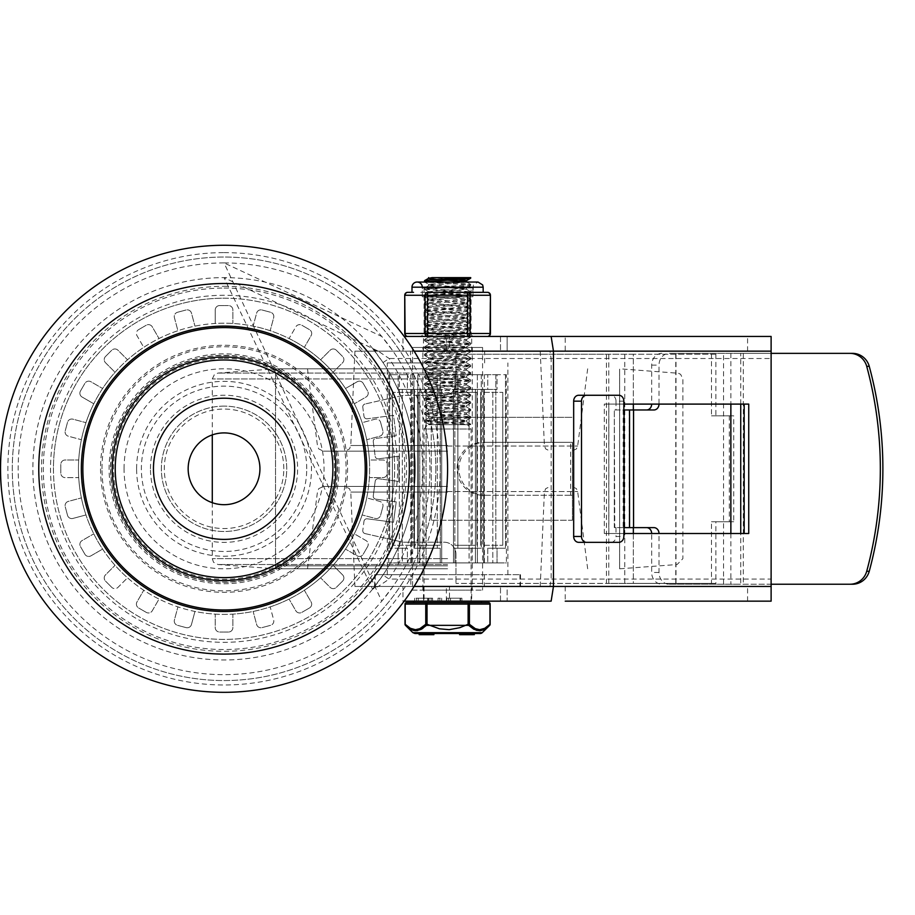 <?xml version="1.0" encoding="UTF-8"?>
<svg xmlns="http://www.w3.org/2000/svg" width="915" height="915" viewBox="0 0 915 915"><rect width="100%" height="100%" fill="white"/><g stroke="black" fill="none" stroke-linecap="round" stroke-linejoin="round"><path stroke-width="0.69" stroke-dasharray="4.58 3.43" d="M435.815 468.8A211.765 211.765 0 0 1 118.172 652.201A211.765 211.765 0 0 1 118.172 285.411A211.765 211.765 0 0 1 435.815 468.8A211.765 211.765 0 0 1 224.049 680.566A211.765 211.765 0 0 1 12.284 468.8A211.765 211.765 0 0 1 224.049 257.035A211.765 211.765 0 0 1 435.815 468.8M294.641 468.8A70.592 70.592 0 0 1 188.753 529.934A70.592 70.592 0 0 1 188.753 407.667A70.592 70.592 0 0 1 294.641 468.8M259.929 468.8A35.879 35.879 0 0 1 206.104 499.876A35.879 35.879 0 0 1 206.104 437.725A35.879 35.879 0 0 1 259.929 468.8M224.049 358.314A110.486 110.486 0 0 1 319.735 524.043A110.486 110.486 0 0 1 128.363 524.043A110.486 110.486 0 0 1 224.049 358.314M224.049 398.208A70.592 70.592 0 0 1 285.183 504.096A70.592 70.592 0 0 1 162.916 504.096A70.592 70.592 0 0 1 224.049 398.208A70.592 70.592 0 0 1 285.183 504.096A70.592 70.592 0 0 1 162.916 504.096A70.592 70.592 0 0 1 224.049 398.208A70.592 70.592 0 0 0 162.916 504.096A70.592 70.592 0 0 0 285.183 504.096A70.592 70.592 0 0 0 224.049 398.208A70.592 70.592 0 0 1 285.183 504.096A70.592 70.592 0 0 1 162.916 504.096A70.592 70.592 0 0 1 224.049 398.208M224.049 252.62A216.18 216.18 0 0 1 440.229 468.8A216.18 216.18 0 0 1 224.049 684.98A216.18 216.18 0 0 1 7.869 468.8A216.18 216.18 0 0 1 224.049 252.62M224.049 286.303A182.497 182.497 0 0 1 382.104 560.049A182.497 182.497 0 0 1 65.994 560.049A182.497 182.497 0 0 1 224.049 286.303M366.698 468.8A142.649 142.649 0 0 1 152.725 592.337A142.649 142.649 0 0 1 152.725 345.264A142.649 142.649 0 0 1 366.698 468.8M365.268 468.8A141.219 141.219 0 0 1 153.446 591.101A141.219 141.219 0 0 1 153.446 346.499A141.219 141.219 0 0 1 365.268 468.8M224.049 355.317A113.483 113.483 0 0 1 322.332 525.542A113.483 113.483 0 0 1 125.767 525.542A113.483 113.483 0 0 1 224.049 355.317M110.818 468.8A113.231 113.231 0 0 0 280.665 566.865A113.231 113.231 0 0 0 280.665 370.735A113.231 113.231 0 0 0 110.818 468.8M224.049 406.111A62.689 62.689 0 0 0 161.36 468.8A62.689 62.689 0 0 0 224.049 531.489A62.689 62.689 0 0 0 286.738 468.8A62.689 62.689 0 0 0 224.049 406.111A62.689 62.689 0 0 1 286.738 468.8A62.689 62.689 0 0 1 224.049 531.489A62.689 62.689 0 0 1 161.36 468.8A62.689 62.689 0 0 1 224.049 406.111A62.689 62.689 0 0 1 286.738 468.8A62.689 62.689 0 0 1 224.049 531.489A62.689 62.689 0 0 1 161.36 468.8A62.689 62.689 0 0 1 224.049 406.111M112.282 468.8A111.767 111.767 0 0 0 224.049 580.567A111.767 111.767 0 0 0 335.816 468.8A111.767 111.767 0 0 0 224.049 357.033A111.767 111.767 0 0 0 112.282 468.8A111.767 111.767 0 0 1 224.049 357.033A111.767 111.767 0 0 1 335.816 468.8A111.767 111.767 0 0 1 224.049 580.567A111.767 111.767 0 0 1 112.282 468.8A111.767 111.767 0 0 1 224.049 357.033A111.767 111.767 0 0 1 335.816 468.8A111.767 111.767 0 0 1 224.049 580.567A111.767 111.767 0 0 1 112.282 468.8M215.231 627.621A4.415 4.415 0 0 0 219.634 632.036A4.415 4.415 0 0 1 215.231 627.621L215.231 614.125A145.588 145.588 0 0 1 194.964 611.449L191.464 624.499A4.415 4.415 0 0 1 186.065 627.621A4.415 4.415 0 0 0 191.464 624.499L194.964 611.449A145.588 145.588 0 0 1 159.027 599.062L152.279 610.763A4.415 4.415 0 0 1 146.251 612.375A4.415 4.415 0 0 0 152.279 610.763L159.027 599.062A145.588 145.588 0 0 1 127.528 577.8L117.989 587.35A4.415 4.415 0 0 1 111.744 587.35A4.415 4.415 0 0 0 117.989 587.35L127.528 577.8A145.588 145.588 0 0 1 102.606 549.103L90.917 555.851A4.415 4.415 0 0 1 84.889 554.238A4.415 4.415 0 0 0 90.917 555.851L102.606 549.103A145.588 145.588 0 0 1 85.964 514.939L72.925 518.428A4.415 4.415 0 0 1 67.516 515.305A4.415 4.415 0 0 0 72.925 518.428L85.964 514.939A145.588 145.588 0 0 1 78.724 477.619L65.228 477.619A4.415 4.415 0 0 1 60.813 473.215A4.415 4.415 0 0 0 65.228 477.619L78.724 477.619A145.588 145.588 0 0 1 81.401 439.715L68.35 436.215A4.415 4.415 0 0 1 65.24 430.816A4.415 4.415 0 0 0 68.35 436.215L81.401 439.715A145.588 145.588 0 0 1 93.788 403.778L82.087 397.03A4.415 4.415 0 0 1 80.474 391.002A4.415 4.415 0 0 0 82.087 397.03L93.788 403.778A145.588 145.588 0 0 1 115.05 372.279L105.511 362.729A4.415 4.415 0 0 1 105.511 356.495A4.415 4.415 0 0 0 105.511 362.729L115.05 372.279A145.588 145.588 0 0 1 143.747 347.357L136.998 335.668A4.415 4.415 0 0 1 138.611 329.64A4.415 4.415 0 0 0 136.998 335.668L143.747 347.357A145.588 145.588 0 0 1 177.91 330.715L174.422 317.677A4.415 4.415 0 0 1 177.544 312.267A4.415 4.415 0 0 0 174.422 317.677L177.91 330.715A145.588 145.588 0 0 1 215.231 323.475L215.231 309.979A4.415 4.415 0 0 1 219.634 305.564A4.415 4.415 0 0 0 215.231 309.979L215.231 323.475A145.588 145.588 0 0 1 253.135 326.152L256.635 313.102A4.415 4.415 0 0 1 262.033 309.991A4.415 4.415 0 0 0 256.635 313.102L253.135 326.152A145.588 145.588 0 0 1 289.071 338.539L295.82 326.838A4.415 4.415 0 0 1 301.847 325.225A4.415 4.415 0 0 0 295.82 326.838L289.071 338.539A145.588 145.588 0 0 1 320.57 359.801L330.121 350.251A4.415 4.415 0 0 1 336.354 350.251A4.415 4.415 0 0 0 330.121 350.251L320.57 359.801A145.588 145.588 0 0 1 345.493 388.498L357.182 381.749A4.415 4.415 0 0 1 363.209 383.362A4.415 4.415 0 0 0 357.182 381.749L345.493 388.498A145.588 145.588 0 0 1 362.134 422.661L375.184 419.173A4.415 4.415 0 0 1 380.583 422.295A4.415 4.415 0 0 0 375.184 419.173L362.134 422.661A145.588 145.588 0 0 1 369.374 459.982L382.87 459.982A4.415 4.415 0 0 1 387.285 464.385A4.415 4.415 0 0 0 382.87 459.982L369.374 459.982A145.588 145.588 0 0 1 151.261 594.887A145.588 145.588 0 0 1 151.261 342.713A145.588 145.588 0 0 1 366.709 497.886L379.748 501.386A4.415 4.415 0 0 1 382.87 506.784A4.415 4.415 0 0 0 379.748 501.386L366.709 497.886A145.588 145.588 0 0 1 354.311 533.822L366.011 540.571A4.415 4.415 0 0 1 367.624 546.598A4.415 4.415 0 0 0 366.011 540.571L354.311 533.822A145.588 145.588 0 0 1 333.049 565.321L342.599 574.872A4.415 4.415 0 0 1 342.599 581.105A4.415 4.415 0 0 0 342.599 574.872L333.049 565.321A145.588 145.588 0 0 1 304.352 590.244L311.1 601.933A4.415 4.415 0 0 1 309.487 607.96A4.415 4.415 0 0 0 311.1 601.933L304.352 590.244A145.588 145.588 0 0 1 270.188 606.885L273.677 619.924A4.415 4.415 0 0 1 270.565 625.334A4.415 4.415 0 0 0 273.677 619.924L270.188 606.885A145.588 145.588 0 0 1 232.879 614.125L232.879 627.621A4.415 4.415 0 0 1 228.464 632.036A4.415 4.415 0 0 0 232.879 627.621L232.879 614.125A145.588 145.588 0 0 1 215.231 614.125L215.231 627.621M174.422 619.924A4.415 4.415 0 0 0 177.544 625.334A4.415 4.415 0 0 1 174.422 619.924L177.91 606.885L174.422 619.924M136.998 601.933A4.415 4.415 0 0 0 138.611 607.96A4.415 4.415 0 0 1 136.998 601.933L143.747 590.244L136.998 601.933M105.511 574.872A4.415 4.415 0 0 0 105.511 581.105A4.415 4.415 0 0 1 105.511 574.872L115.05 565.321L105.511 574.872M82.087 540.571A4.415 4.415 0 0 0 80.474 546.598A4.415 4.415 0 0 1 82.087 540.571L93.788 533.822L82.087 540.571M68.35 501.386A4.415 4.415 0 0 0 65.24 506.784A4.415 4.415 0 0 1 68.35 501.386L81.401 497.886L68.35 501.386M65.228 459.982A4.415 4.415 0 0 0 60.813 464.385A4.415 4.415 0 0 1 65.228 459.982L78.724 459.982L65.228 459.982M72.925 419.173A4.415 4.415 0 0 0 67.516 422.295A4.415 4.415 0 0 1 72.925 419.173L85.964 422.661L72.925 419.173M90.917 381.749A4.415 4.415 0 0 0 84.889 383.362A4.415 4.415 0 0 1 90.917 381.749L102.606 388.498L90.917 381.749M117.989 350.251A4.415 4.415 0 0 0 111.744 350.251A4.415 4.415 0 0 1 117.989 350.251L127.528 359.801L117.989 350.251M152.279 326.838A4.415 4.415 0 0 0 146.251 325.225A4.415 4.415 0 0 1 152.279 326.838L159.027 338.539L152.279 326.838M191.464 313.102A4.415 4.415 0 0 0 186.065 309.991A4.415 4.415 0 0 1 191.464 313.102L194.964 326.152L191.464 313.102M232.879 309.979A4.415 4.415 0 0 0 228.464 305.564A4.415 4.415 0 0 1 232.879 309.979L232.879 323.475L232.879 309.979M273.677 317.677A4.415 4.415 0 0 0 270.565 312.267A4.415 4.415 0 0 1 273.677 317.677L270.188 330.715L273.677 317.677M311.1 335.668A4.415 4.415 0 0 0 309.487 329.64A4.415 4.415 0 0 1 311.1 335.668L304.352 347.357L311.1 335.668M342.599 362.729A4.415 4.415 0 0 0 342.599 356.495A4.415 4.415 0 0 1 342.599 362.729L333.049 372.279L342.599 362.729M366.011 397.03A4.415 4.415 0 0 0 367.624 391.002A4.415 4.415 0 0 1 366.011 397.03L354.311 403.778L366.011 397.03M379.748 436.215A4.415 4.415 0 0 0 382.87 430.816A4.415 4.415 0 0 1 379.748 436.215L366.709 439.715L379.748 436.215M382.87 477.619A4.415 4.415 0 0 0 387.285 473.215A4.415 4.415 0 0 1 382.87 477.619L369.374 477.619L382.87 477.619M375.184 518.428A4.415 4.415 0 0 0 380.583 515.305A4.415 4.415 0 0 1 375.184 518.428L362.134 514.939L375.184 518.428M357.182 555.851A4.415 4.415 0 0 0 363.209 554.238A4.415 4.415 0 0 1 357.182 555.851L345.493 549.103L357.182 555.851M330.121 587.35A4.415 4.415 0 0 0 336.354 587.35A4.415 4.415 0 0 1 330.121 587.35L320.57 577.8L330.121 587.35M295.82 610.763A4.415 4.415 0 0 0 301.847 612.375A4.415 4.415 0 0 1 295.82 610.763L289.071 599.062L295.82 610.763M256.635 624.499A4.415 4.415 0 0 0 262.033 627.621A4.415 4.415 0 0 1 256.635 624.499L253.135 611.449L256.635 624.499M270.565 625.334L262.033 627.621L270.565 625.334M309.487 607.96L301.847 612.375L309.487 607.96M342.599 581.105L336.354 587.35L342.599 581.105M367.624 546.598L363.209 554.238L367.624 546.598M382.87 506.784L380.583 515.305L382.87 506.784M387.285 464.385L387.285 473.215L387.285 464.385M380.583 422.295L382.87 430.816L380.583 422.295M363.209 383.362L367.624 391.002L363.209 383.362M336.354 350.251L342.599 356.495L336.354 350.251M301.847 325.225L309.487 329.64L301.847 325.225M262.033 309.991L270.565 312.267L262.033 309.991M219.634 305.564L228.464 305.564L219.634 305.564M177.544 312.267L186.065 309.991L177.544 312.267M138.611 329.64L146.251 325.225L138.611 329.64M105.511 356.495L111.744 350.251L105.511 356.495M80.474 391.002L84.889 383.362L80.474 391.002M65.24 430.816L67.516 422.295L65.24 430.816M60.813 473.215L60.813 464.385L60.813 473.215M67.516 515.305L65.24 506.784L67.516 515.305M84.889 554.238L80.474 546.598L84.889 554.238M111.744 587.35L105.511 581.105L111.744 587.35M146.251 612.375L138.611 607.96L146.251 612.375M186.065 627.621L177.544 625.334L186.065 627.621M228.464 632.036L219.634 632.036L228.464 632.036M471.694 586.446L423.462 586.446L471.694 586.446L471.694 601.155L423.462 601.155L471.694 601.155M471.694 351.154L423.462 351.154L471.694 351.154L471.694 336.446L423.462 336.446L474.05 336.446L449.494 336.446L449.494 351.154L507.139 351.154L507.139 336.446L500.494 336.446L507.139 336.446L507.139 351.154L565.23 351.154L565.23 336.446L771.116 336.446L771.116 353.384L770.499 351.154L565.23 351.154M490.429 333.506L490.028 333.506A2.939 2.551 90 0 1 487.489 336.446L427.625 336.446A2.939 2.551 90 0 1 425.086 333.506L425.086 295.271A2.939 2.551 90 0 1 427.625 292.331L439.086 292.331L421.895 292.331L427.625 292.331L427.625 336.446L407.678 336.446A2.939 2.551 -90 0 1 405.128 333.506L467.531 333.506L467.531 292.331A2.939 2.551 -90 0 1 470.081 295.271L470.081 333.506A2.939 2.551 -90 0 1 467.531 336.446L427.625 336.446L467.531 336.446L467.531 333.506L490.028 333.506L490.028 295.271A2.939 2.551 90 0 0 487.489 292.331M551.139 601.155L500.494 601.155L507.139 601.155L507.139 586.446L449.494 586.446L449.494 601.155L507.139 601.155L507.139 586.446L500.494 586.446L770.499 586.446L771.116 584.216L771.116 601.155L565.23 601.155L565.23 586.446M224.049 262.914A205.886 205.886 0 0 0 45.75 571.738A205.886 205.886 0 0 0 402.348 571.738A205.886 205.886 0 0 0 224.049 262.914L381.749 601.155L393.004 586.446A205.886 205.886 0 0 0 393.004 351.154L381.749 336.446L224.049 262.914M449.494 351.154L378.284 351.154L224.049 277.622A191.178 191.178 0 0 1 415.227 468.8A191.178 191.178 0 0 1 224.049 659.978A191.178 191.178 0 0 1 32.871 468.8A191.178 191.178 0 0 1 224.049 277.622L372.577 589.168L378.284 586.446L402.977 586.446L402.977 601.155L449.494 601.155M53.459 468.8A170.59 170.59 0 0 0 309.35 616.538A170.59 170.59 0 0 0 309.35 321.062A170.59 170.59 0 0 0 53.459 468.8M101.988 468.8A122.061 122.061 0 0 1 285.08 363.095A122.061 122.061 0 0 1 285.08 574.506A122.061 122.061 0 0 1 101.988 468.8M404.19 336.446L449.494 336.446M402.977 601.155L404.19 601.155M372.577 348.432A7.354 7.354 0 0 0 378.284 351.154L389.127 358.508A198.532 198.532 0 0 1 389.127 579.092L378.284 586.446A7.354 7.354 0 0 0 372.577 589.168L383.008 575.009A191.178 191.178 0 0 0 383.008 362.592L372.577 348.432A7.354 7.354 0 0 0 378.284 351.154L770.499 351.154M740.738 404.098L740.738 353.362L771.116 353.362L771.116 358.508L551.139 358.508L549.972 351.154M770.499 586.446L378.284 586.446A7.354 7.354 0 0 0 372.577 589.168M549.972 586.446L551.139 579.092L771.116 579.092L771.116 584.216L740.738 584.239L740.738 533.502M383.008 362.592L389.127 358.508L551.139 358.508L551.139 579.092L389.127 579.092L383.008 575.009A191.178 191.178 0 0 0 383.008 362.592M748.733 533.502L604.312 533.502L604.312 404.098L748.733 404.098M623.836 533.502L608.841 533.502L608.841 404.098L623.836 404.098M608.841 404.098L604.312 404.098M608.841 533.502L604.312 533.502M446.371 601.155L446.371 586.446L449.494 586.446M446.371 586.446L402.977 586.446M771.116 579.092L771.116 358.508M500.494 601.155L500.505 586.446L500.494 601.155M423.599 601.155L414.598 601.155L423.599 601.155L418.258 601.155L418.258 598.216L428.929 598.216L418.258 598.216L418.258 601.155L428.929 601.155L418.258 601.155L418.258 598.216L418.258 601.155L427.499 601.155L423.599 601.155L423.599 598.216L427.499 598.216L414.598 598.216L432.589 598.216L423.599 598.216L423.599 601.155M438.01 601.155L441.659 601.155L438.01 601.155L438.01 598.216L441.659 598.216L438.01 598.216L438.01 601.155M446.806 601.155L461.926 601.155L446.806 601.155L446.806 598.216L461.926 598.216L446.806 598.216L446.806 601.155M500.505 336.446L500.505 351.154L500.494 336.446M450.466 601.155L450.466 598.216L450.466 601.155M460.485 601.155L460.485 598.216M460.291 601.155L460.291 598.216M441.659 601.155L441.659 598.216L441.659 601.155M428.483 601.155L428.483 598.216M414.598 601.155L414.598 598.216L414.598 601.155M446.371 351.154L446.371 336.446M852.494 584.239L669.197 584.239A11.769 10.202 -90 0 1 659.006 572.481L659.006 533.502L651.674 533.502L651.674 572.481A11.769 10.202 90 0 0 661.865 584.239M661.865 353.362A11.769 10.202 90 0 0 651.674 365.119L651.674 404.098L659.006 404.098L659.006 365.119A11.769 10.202 -90 0 1 669.197 353.362L852.494 353.362M740.738 353.362L669.197 353.362M669.197 584.239L740.738 584.239M623.836 401.159L616.012 401.159A5.879 4.987 90 0 0 611.037 395.269L618.86 395.269M618.86 542.332L611.037 542.332A5.879 4.987 90 0 0 616.012 536.453L623.836 536.453M623.836 527.623L614.788 527.623L614.32 409.977L653.905 409.977M653.905 527.623L614.788 527.623M614.788 409.977L623.836 409.977M616.012 527.623L616.012 536.453M611.037 542.332L578.657 542.332M578.657 395.269L611.037 395.269M616.012 401.159L616.012 409.977M729.324 415.856L733.716 415.856L733.716 521.744L729.324 521.744L729.324 415.856L711.47 415.856L711.47 354.208L715.873 354.208L676.013 354.208L676.013 583.393L715.873 583.393L711.47 583.393L711.47 521.744L715.873 521.744L715.873 583.393M633.352 533.502L633.34 583.393L676.013 583.393M676.013 354.208L633.34 354.208L633.352 404.098M633.352 409.977L633.352 527.623M633.34 354.208L455.956 354.208L455.956 383.625A11.769 11.769 0 0 1 444.198 395.383A11.769 11.769 0 0 0 455.956 383.625L455.956 354.208L606.428 354.208L606.428 583.393L455.956 583.393L633.352 583.393L633.34 354.208M367.281 418.796A2.939 2.939 0 0 1 363.976 416.268A2.939 2.939 0 0 0 367.281 418.796L393.519 415.341L396.206 435.757L375.802 438.445A2.939 2.939 0 0 0 373.263 441.739A2.939 2.939 0 0 1 375.802 438.445L396.206 435.757L393.519 415.341L367.281 418.796M362.798 407.255A2.939 2.939 0 0 1 365.062 404.007A2.939 2.939 0 0 0 362.798 407.255L363.976 416.268L362.798 407.255M365.062 533.594A2.939 2.939 0 0 1 362.798 530.345A2.939 2.939 0 0 0 365.062 533.594L403.012 542.218L444.198 542.218A11.769 11.769 0 0 1 455.956 553.975A11.769 11.769 0 0 0 444.198 542.218L403.012 542.218L365.062 533.594M363.976 521.333A2.939 2.939 0 0 1 367.281 518.805A2.939 2.939 0 0 0 363.976 521.333L362.798 530.345L363.976 521.333M375.802 499.167A2.939 2.939 0 0 1 373.263 495.861A2.939 2.939 0 0 0 375.802 499.167L396.206 501.855L393.519 522.259L367.281 518.805L393.519 522.259L396.206 501.855L375.802 499.167M375.184 481.279A2.939 2.939 0 0 1 378.49 478.751A2.939 2.939 0 0 0 375.184 481.279L373.263 495.861L375.184 481.279M378.49 458.85A2.939 2.939 0 0 1 375.184 456.322A2.939 2.939 0 0 0 378.49 458.85L398.894 456.162L398.894 481.439L378.49 478.751L398.894 481.439L398.894 456.162L378.49 458.85M484.813 495.267A26.466 25.917 -90 0 1 458.895 468.8A26.466 25.917 -90 0 1 484.813 442.334L483.029 442.334A26.466 25.917 90 0 0 457.111 468.8A26.466 25.917 90 0 0 483.029 495.267L572.424 495.267L570.64 495.267L570.64 442.334L572.424 442.334L484.813 442.334M483.029 442.334L570.64 442.334M572.424 442.334L572.424 495.267L572.424 442.334M570.64 495.267L483.029 495.267M572.424 520.269L572.424 495.267L572.424 520.269L431.251 520.269L572.424 520.269M431.251 520.269L431.251 417.332L431.251 520.269M431.251 417.332L572.424 417.332L431.251 417.332M373.263 441.739L375.184 456.322L373.263 441.739M403.012 395.383L365.062 404.007L403.012 395.383L444.198 395.383L403.012 395.383M455.956 553.975L455.956 583.393L455.956 553.975M733.716 521.744L715.873 521.744M729.324 521.744L711.47 521.744M715.873 354.208L715.873 415.856L733.716 415.856M715.873 415.856L711.47 415.856M606.428 354.208L711.47 354.208M711.47 583.393L606.428 583.393M675.773 354.208L675.773 583.393M608.784 583.393L608.784 354.208M624.785 354.208L624.785 583.393M447.584 368.802L275.518 368.802L447.584 368.802M447.584 565.859L275.518 565.859L447.584 565.859M447.584 373.08L218.033 373.08L447.584 373.08M447.584 564.521L218.033 564.521L447.584 564.521M447.584 568.798L275.449 568.798L447.584 568.798M447.584 486.448L323.338 486.448L447.584 486.448M447.584 586.446L354.928 586.446L447.584 586.446M447.584 574.689L374.635 574.689L447.584 574.689M447.584 362.923L387.285 362.923L447.584 362.923M447.584 351.154L354.928 351.154L447.584 351.154M447.584 451.152L323.338 451.152L447.584 451.152M410.812 574.689L484.344 574.689L410.812 574.689L410.812 586.446L484.344 586.446L410.812 586.446M375.23 586.446L519.937 586.446L375.23 586.446L375.23 574.689L519.937 574.689L375.23 574.689M426.081 562.919L426.081 389.39L441.693 389.39L419.756 389.39L426.081 389.39L426.081 562.919L417.755 562.919L426.081 562.919L419.756 562.919L419.756 389.39L417.812 389.39L417.812 374.681L417.812 389.39L419.756 389.39L419.756 562.919L417.812 562.919L440.229 562.919L440.229 548.211L417.812 548.211L417.812 562.919L417.812 548.211L440.229 548.211L413.912 548.211L440.229 548.211L440.229 562.919L441.693 562.919L441.693 389.39L441.693 562.919L453.463 562.919L441.693 562.919L441.693 389.39L440.229 389.39L441.693 389.39L441.693 562.919L426.081 562.919M453.463 562.919L453.463 389.39L469.086 389.39L453.463 389.39L454.938 389.39L454.938 374.681L454.938 389.39L453.463 389.39L453.463 562.919L453.463 389.39L453.463 562.919L477.356 562.919L477.356 548.211L454.938 548.211L454.938 562.919L454.938 548.211L481.256 548.211L457.877 548.211L481.256 548.211L477.356 548.211L477.356 562.919L469.086 562.919L469.086 389.39L475.4 389.39L475.4 562.919L475.4 389.39L477.356 389.39L469.086 389.39L469.086 562.919L477.401 562.919L453.463 562.919M477.401 562.919L477.401 389.39L483.875 389.39L477.401 389.39L483.715 389.39L477.401 389.39L477.401 562.919L483.715 562.919L483.715 389.39L487.752 389.39L487.752 374.681L487.752 389.39L483.715 389.39L483.715 562.919L497.039 562.919L497.039 548.211L487.752 548.211L487.752 562.919L487.752 548.211L505.492 548.211L495.816 548.211L505.492 548.211L497.039 548.211L497.039 562.919L483.875 562.919L483.875 389.39L492.808 389.39L492.808 562.919L492.808 389.39L483.875 389.39L483.875 562.919L497.039 562.919L477.401 562.919M417.755 562.919L417.755 389.39L411.293 389.39L417.755 389.39L411.441 389.39L411.441 562.919L417.755 562.919L417.755 389.39L407.415 389.39L411.441 389.39L411.441 562.919L407.415 562.919L407.415 548.211L398.128 548.211L398.128 562.919L407.415 562.919L398.128 562.919L398.128 548.211L389.664 548.211L407.415 548.211L407.415 562.919L417.755 562.919M411.293 562.919L411.293 389.39L402.348 389.39L411.293 389.39L411.293 562.919L402.348 562.919L402.348 389.39L398.128 389.39L398.128 374.681L398.128 389.39L402.348 389.39L402.348 562.919L398.128 562.919L411.293 562.919M421.586 374.681L484.344 374.681L421.586 374.681M506.407 374.681L505.492 374.681L506.407 374.681L506.407 562.919L388.761 562.919L506.407 562.919M505.492 374.681L505.492 548.211L505.492 374.681L497.039 374.681L497.039 389.39L492.808 389.39L497.039 389.39L497.039 374.681L505.492 374.681M495.816 374.681L495.816 548.211L487.752 548.211L495.816 548.211L495.816 374.681L481.256 374.681L481.256 548.211L481.256 374.681L495.816 374.681M457.877 374.681L457.877 548.211L454.938 548.211L457.877 548.211L457.877 374.681L437.29 374.681L437.29 548.211L437.29 374.681L457.877 374.681M413.912 374.681L413.912 548.211L417.812 548.211L413.912 548.211L413.912 374.681L399.352 374.681L399.352 548.211L407.415 548.211L399.352 548.211L399.352 374.681L413.912 374.681M389.664 374.681L389.664 548.211L389.664 374.681L388.761 374.681L398.128 374.681L389.664 374.681M407.415 374.681L407.415 389.39L407.415 374.681L398.128 374.681L407.415 374.681M440.229 374.681L440.229 389.39L440.229 374.681L417.812 374.681L440.229 374.681M477.356 374.681L477.356 389.39L477.356 374.681L481.256 374.681L454.938 374.681L477.356 374.681M487.752 389.39L497.039 389.39L487.752 389.39M497.039 374.681L487.752 374.681L497.039 374.681M477.356 389.39L454.938 389.39L477.356 389.39M440.229 389.39L417.812 389.39L440.229 389.39M407.415 389.39L398.128 389.39L407.415 389.39M440.321 545.271L418.258 545.271L440.321 545.271L440.321 392.329L418.258 392.329L440.321 392.329L418.258 392.329L440.321 392.329L440.321 545.271L418.258 545.271L440.321 545.271M473.673 545.271L454.847 545.271L473.673 545.271M473.673 392.329L454.847 392.329L473.673 392.329M491.732 545.271L502.77 545.271L491.732 545.271M491.732 392.329L502.77 392.329L491.732 392.329M483.944 545.271L502.77 545.271L483.944 545.271M483.944 392.329L502.77 392.329L483.944 392.329M454.847 545.271L476.898 545.271L454.847 545.271L454.847 392.329L476.898 392.329L454.847 392.329L454.847 545.271M403.424 545.271L392.398 545.271L403.424 545.271M403.424 392.329L392.398 392.329L403.424 392.329M411.224 545.271L392.398 545.271L411.224 545.271M411.224 392.329L392.398 392.329L411.224 392.329M422.879 347.471L472.289 347.471L422.879 347.471L422.879 590.129L472.289 590.129L422.879 590.129M412.585 590.129L482.582 590.129L412.585 590.129L412.585 347.471L482.582 347.471L412.585 347.471M436.878 282.037L463.162 283.467L470.436 284.634L424.411 288.133L470.745 291.793L424.457 295.465L470.676 299.148L424.48 302.819L470.71 306.502L424.423 310.174L470.756 313.845L424.434 317.528L470.699 321.199L424.48 324.882L470.687 328.554L424.446 332.237L470.745 335.908L424.411 339.579L470.722 343.262L424.469 346.934L470.676 350.617L424.469 354.288L470.722 357.971L424.434 361.7L470.745 365.314L424.446 368.997L470.687 372.668L424.48 376.351L470.699 380.022L424.423 383.705L470.756 387.388L424.423 391.06L470.699 394.731L424.48 398.402L470.687 402.085L424.457 405.757L470.745 409.44L424.411 413.111L470.733 416.794L424.469 420.465L468.217 423.588L470.687 424.148L468.343 424.686M428.62 424.686L432.143 424.686L428.62 424.686L428.62 423.954L432.12 424.686L470.722 424.686L424.457 421.541L470.733 417.869L424.411 414.198L470.745 410.515L424.457 406.843L470.676 403.16L424.48 399.489L470.71 395.806L424.423 392.135L470.756 388.452L424.434 384.78L470.699 381.109L424.48 377.426L470.687 373.755L424.446 370.072L470.745 366.4L424.411 362.717L470.722 359.046L424.469 355.375L470.676 351.692L424.469 348.02L470.722 344.337L424.411 340.666L470.745 336.983L424.446 333.312L470.687 329.629L424.48 325.957L470.699 322.274L424.423 318.603L470.756 314.932L424.423 311.249L470.619 307.692L424.48 303.894L470.596 300.326L424.549 296.643L470.653 292.96L424.491 289.289L470.401 285.72L463.356 284.554L424.549 281.957L428.746 284.382L453.577 282.037M445.925 280.082L436.901 279.487M458.255 279.441L432.143 277.622L468.331 277.622M468.331 424.686L432.143 424.686L466.513 421.735L428.643 418.052L466.547 414.381L428.597 410.698L466.559 407.026L428.632 403.355L466.513 399.672L428.655 396.001L466.421 392.18L428.609 388.646L466.57 384.963L428.609 381.292L466.524 377.609L428.655 373.938L466.398 370.129L428.62 366.583L466.467 362.786L428.597 359.229L466.547 355.558L428.643 351.875L466.513 348.203L428.758 344.395L466.547 340.849L428.597 337.178L466.559 333.495L428.62 329.823L466.513 326.14L428.655 322.469L466.41 318.649L428.609 315.115L466.57 311.432L428.609 307.76L466.536 304.089L428.655 300.406L466.513 296.735L428.632 293.052L466.456 289.254L428.597 285.697L466.547 282.037M470.642 284.348L466.444 281.911L463.024 281.305M428.632 423.954L466.444 420.397L428.597 416.6L466.559 412.928L428.632 409.257L466.398 405.711L428.655 401.902L466.536 398.219L428.609 394.548L466.57 390.865L428.609 387.194L466.41 383.648L428.655 379.839L466.513 376.168L428.62 372.485L466.559 368.814L428.597 365.131L466.547 361.459L428.643 357.776L466.398 354.231L428.643 350.422L466.547 346.751L428.597 343.079L466.559 339.396L428.62 335.725L466.398 332.179L428.655 328.371L466.524 324.688L428.609 321.016L466.57 317.345L428.712 313.788L466.524 309.991L428.655 306.308L466.513 302.636L428.632 298.953L466.559 295.282L428.689 291.725L466.547 287.928L428.746 284.382M470.687 278.16L468.343 277.622M424.457 280.756L426.848 281.305M413.752 601.155L481.404 601.155L413.752 601.155M424.057 601.155L471.111 601.155L424.057 601.155L424.057 429.032L471.111 429.032L424.057 429.032L427.728 424.686M476.12 630.241L468.64 625.345A1.475 1.144 -45.5 0 0 469.406 624.293L468.125 624.293L468.125 604.094L427.031 604.094L427.031 624.293L425.761 624.293L425.761 604.094L405.208 604.094A1.475 1.27 90 0 1 406.489 602.63L488.679 602.63A1.475 1.27 -90 0 1 489.948 604.094L469.406 604.094L469.406 624.293L475.32 628.674L479.735 629.703L484.778 628.296L489.948 624.293L489.948 604.094M427.031 602.63A1.475 1.27 -90 0 0 425.761 604.094L427.031 604.094L427.031 602.63L468.125 602.63L468.125 604.094L469.406 604.094A1.475 1.27 90 0 0 468.125 602.63M481.404 602.63L413.752 602.63M480.203 633.512L414.964 633.512M433.893 633.512L433.893 634.678L427.248 634.678L433.893 634.678L427.454 634.678L427.454 633.512L433.893 633.512L419.184 633.512L424.388 633.512L419.184 633.512L419.184 634.678L424.388 634.678L419.184 634.678L419.184 633.512M427.248 633.512L424.388 633.512L427.248 633.512L427.248 634.678L424.388 634.678L427.248 634.678L427.248 633.512L427.248 634.678L427.042 633.512L427.042 634.678L419.184 634.678M422.959 634.678L422.959 633.512L422.959 634.678L422.959 633.512L422.959 634.678L422.959 633.512L422.959 634.678L420.991 634.678L422.959 634.678L422.959 633.512L426.344 633.512L420.991 633.512L426.344 633.512L420.991 633.512L424.388 633.512L424.388 634.678L426.344 634.678L422.959 634.678L424.388 634.678L424.388 633.512L424.388 634.678M420.088 633.512L420.809 633.512L420.088 633.512L420.088 634.678L420.809 634.678L420.088 634.678L420.088 633.512M467.531 633.512L473.524 633.512L471.831 633.512L472.495 633.512L472.495 634.678L459.593 634.678L459.593 633.512L473.398 633.512L461.412 633.512L467.531 633.512L467.531 634.678L473.524 634.678L471.831 634.678L472.437 633.512L459.593 633.512L459.593 634.678M474.302 633.512L473.524 633.512L473.524 634.678L474.302 634.678L474.302 633.512M460.691 633.512L461.183 634.678L460.691 633.512M462.441 633.512L462.681 634.678L462.441 633.512M483.6 629.794L489.708 625.345A1.475 1.144 45.5 0 0 489.948 624.293M405.208 604.094L405.208 624.293A1.475 1.144 -45.5 0 0 405.459 625.345M422.982 628.239L426.516 625.345L468.64 625.345L468.125 624.293L456.082 628.719L447.584 629.703L439.086 628.719L427.031 624.293L426.516 625.345A1.475 1.144 45.5 0 1 425.761 624.293L419.848 628.674L415.433 629.703L410.378 628.296L405.208 624.293M421.621 629.085L417.617 630.595M410.652 629.348L409.428 628.616M473.398 633.512L473.398 634.678L461.412 634.678L467.531 634.678M461.309 633.512L461.309 634.678L461.343 633.512M461.412 633.512L461.412 634.678M468.434 633.512L468.434 634.678M465.094 633.512L465.094 634.678M465.46 633.512L465.46 634.678M466.753 633.512L466.753 634.678M471.831 633.512L471.831 634.678M420.809 634.678L420.809 633.512L420.809 634.678M430.13 633.512L428.174 633.512L430.13 633.512M430.13 634.678L428.174 634.678L430.13 634.678M427.454 634.678L427.454 633.512L427.248 634.678M427.042 634.678L427.042 633.512M411.99 292.331L413.923 292.354M467.531 292.331L427.625 292.331M483.166 292.331L481.244 292.354M474.405 292.354L473.307 292.331M421.815 292.331L420.751 292.354M422.284 287.916L472.872 287.916L422.284 287.916L422.284 296.746L472.872 296.746L422.284 296.746L472.872 296.746L422.284 296.746L422.284 287.184L472.872 287.184L422.284 287.184M407.678 292.331A2.939 2.551 -90 0 0 405.128 295.271L404.739 333.506M471.111 287.916L424.057 287.916L471.111 287.916L471.111 296.746L424.057 296.746L471.111 296.746L471.111 333.506L424.057 333.506L471.111 333.506A2.939 2.939 0 0 0 474.05 336.446M409.348 468.8A185.299 185.299 0 0 1 131.405 629.268A185.299 185.299 0 0 1 131.405 308.332A185.299 185.299 0 0 1 409.348 468.8M224.049 288.065A180.735 180.735 0 0 1 404.785 468.8A180.735 180.735 0 0 1 224.049 649.536A180.735 180.735 0 0 1 43.314 468.8A180.735 180.735 0 0 1 224.049 288.065M338.985 468.8A114.935 114.935 0 0 1 224.049 583.736A114.935 114.935 0 0 1 109.114 468.8A114.935 114.935 0 0 1 224.049 353.865A114.935 114.935 0 0 1 338.985 468.8M136.609 468.8A87.44 87.44 0 0 1 267.775 393.073A87.44 87.44 0 0 1 267.775 544.528A87.44 87.44 0 0 1 136.609 468.8M150.472 468.8A73.577 73.577 0 0 1 224.049 395.223A73.577 73.577 0 0 1 297.627 468.8A73.577 73.577 0 0 1 224.049 542.378A73.577 73.577 0 0 1 150.472 468.8M306.719 468.8A82.67 82.67 0 0 0 224.049 386.13A82.67 82.67 0 0 0 141.379 468.8A82.67 82.67 0 0 0 224.049 551.471A82.67 82.67 0 0 0 306.719 468.8M124.051 468.8A99.998 99.998 0 0 1 274.054 382.196A99.998 99.998 0 0 1 274.054 555.405A99.998 99.998 0 0 1 124.051 468.8M100.524 468.8A123.525 123.525 0 0 0 285.812 575.775A123.525 123.525 0 0 0 285.812 361.825A123.525 123.525 0 0 0 100.524 468.8M283.799 468.8A59.75 59.75 0 0 0 194.174 417.057A59.75 59.75 0 0 0 194.174 520.543A59.75 59.75 0 0 0 283.799 468.8M224.049 298.199A170.602 170.602 0 0 1 371.799 554.101A170.602 170.602 0 0 1 76.311 554.101A170.602 170.602 0 0 1 224.049 298.199M397.579 468.8A173.53 173.53 0 0 0 137.284 318.523A173.53 173.53 0 0 0 137.284 619.078A173.53 173.53 0 0 0 397.579 468.8M747.578 601.155L747.578 586.446M747.578 351.154L747.578 336.446M393.004 351.154L414.118 351.154M414.118 586.446L393.004 586.446M402.977 351.154L402.977 336.446M460.096 601.155L460.096 598.216M448.636 601.155L448.636 598.216M439.841 601.155L439.841 598.216M416.428 601.155L416.428 598.216L416.428 601.155M723.536 584.239L723.536 353.362M743.289 353.362L743.289 584.239M730.868 353.362L730.868 404.098M730.868 533.502L730.868 584.239M629.154 409.977L629.154 527.623M623.161 409.977L623.161 527.623M614.331 527.623L614.331 409.977L614.32 527.623M651.674 365.119L659.006 365.119M659.006 572.481L651.674 572.481M447.584 378.959L212.28 378.959L447.584 378.959M447.584 558.642L212.28 558.642L447.584 558.642M447.584 491.572L577.662 491.572L447.584 491.572M447.584 492.076L350.765 492.076L447.584 492.076M447.584 445.525L350.765 445.525L447.584 445.525M447.584 446.028L577.662 446.028L447.584 446.028M468.777 633.512L468.777 634.678M412.894 632.665L482.262 632.665M483.166 287.184L411.99 287.184M490.429 295.271L404.739 295.271M423.462 586.446L423.462 601.155M423.462 351.154L423.462 336.446M461.926 601.155L461.926 598.216M428.929 601.155L428.929 598.216M427.499 601.155L427.499 598.216M432.589 601.155L432.589 598.216M431.148 601.155L431.148 598.216M629.143 527.623L629.143 409.977M619.638 565.859L619.638 368.802L678.438 373.251L680.623 374.338L682.876 378.959L682.876 558.642L677.134 564.521L619.707 568.798L619.638 565.859M212.28 502.701L212.28 558.642L213.538 562.279L218.033 564.521L275.449 568.798L275.518 565.859L275.518 368.802L218.033 373.08L214.533 374.338L212.28 378.959L212.28 434.9M307.497 568.798L317.505 491.572L318.729 488.679L323.338 486.448M587.67 568.798L577.662 491.572L576.381 488.61L571.818 486.448M354.928 586.446L350.765 492.076L349.507 488.679L344.886 486.448M540.227 586.446L544.391 492.076L545.66 488.679L550.27 486.448M520.521 586.446L520.521 574.689M374.635 586.446L374.635 574.689M507.871 574.689L507.871 362.923M387.285 574.689L387.285 362.923M484.641 362.923L484.641 351.154M410.526 362.923L410.526 351.154M354.928 351.154L350.765 445.525L349.507 448.922L344.886 451.152M540.227 351.154L544.391 445.525L545.66 448.922L550.27 451.152M307.497 368.802L317.505 446.028L318.729 448.922L323.338 451.152M587.67 368.802L577.662 446.028L576.439 448.922L571.818 451.152M619.638 568.798L619.638 368.802M275.518 568.798L275.518 368.802M484.344 574.689L484.344 586.446M519.937 574.689L519.937 586.446M484.344 562.919L484.344 374.681M410.812 562.919L410.812 374.681M388.761 562.919L388.761 374.681M418.258 392.329L418.258 545.271L418.258 392.329M476.898 392.329L476.898 545.271L476.898 392.329M480.707 392.329L480.707 545.271L480.707 392.329M502.77 392.329L502.77 545.271L502.77 392.329M392.398 392.329L392.398 545.271L392.398 392.329M414.449 392.329L414.449 545.271L414.449 392.329M472.289 347.471L472.289 590.129M482.582 347.471L482.582 590.129M470.722 417.869L470.722 416.794M424.446 421.541L424.446 420.465M470.722 410.515L470.722 409.44M424.446 414.198L424.446 413.111M470.722 403.16L470.722 402.085M424.446 406.843L424.446 405.757M470.722 395.806L470.722 394.731M424.446 399.489L424.446 398.402M470.722 388.452L470.722 387.377M424.446 392.135L424.446 391.06M470.722 381.109L470.722 380.022M424.446 384.78L424.446 383.705M470.722 373.755L470.722 372.668M424.446 377.426L424.446 376.351M470.722 366.4L470.722 365.314M424.446 370.072L424.446 368.997M470.722 359.046L470.722 357.971M424.446 362.717L424.446 361.642M470.722 351.692L470.722 350.617M424.446 355.375L424.446 354.288M470.722 344.337L470.722 343.262M424.446 348.02L424.446 346.934M470.722 336.983L470.722 335.908M424.446 340.666L424.446 339.579M470.722 329.629L470.722 328.554M424.446 333.312L424.446 332.237M470.722 322.274L470.722 321.199M424.446 325.957L424.446 324.882M470.722 314.932L470.722 313.845M424.446 318.603L424.446 317.528M470.722 307.577L470.722 306.502M424.446 311.249L424.446 310.174M470.722 300.223L470.722 299.148M424.446 303.894L424.446 302.819M470.722 292.869L470.722 291.793M424.446 296.54L424.446 295.465M470.722 285.514L470.722 284.439M424.446 289.197L424.446 288.111M428.62 285.697L428.62 284.256M466.536 289.38L466.536 287.928M428.62 293.052L428.62 291.599M466.536 296.735L466.536 295.282M428.62 300.406L428.62 298.953M466.536 304.089L466.536 302.636M428.62 307.76L428.62 306.308M466.536 311.432L466.536 309.991M428.62 315.115L428.62 313.662M466.536 318.786L466.536 317.345M428.62 322.469L428.62 321.016M466.536 326.14L466.536 324.688M428.62 329.823L428.62 328.371M466.536 333.495L466.536 332.042M428.62 337.178L428.62 335.725M466.536 340.849L466.536 339.396M428.62 344.52L428.62 343.079M466.536 348.203L466.536 346.751M428.62 351.875L428.62 350.422M466.536 355.558L466.536 354.105M428.62 359.229L428.62 357.776M466.536 362.912L466.536 361.459M428.62 366.583L428.62 365.131M466.536 370.255L466.536 368.814M428.62 373.938L428.62 372.485M466.536 377.609L466.536 376.168M428.62 381.292L428.62 379.839M466.536 384.963L466.536 383.522M428.62 388.646L428.62 387.194M466.536 392.318L466.536 390.865M428.62 396.001L428.62 394.548M466.536 399.672L466.536 398.219M428.62 403.355L428.62 401.902M466.536 407.026L466.536 405.574M428.62 410.698L428.62 409.257M466.536 414.381L466.536 412.928M428.62 418.052L428.62 416.6M428.689 291.725L424.491 289.289M466.444 288.053L470.642 285.629M428.735 299.079L424.549 296.643M466.456 295.396L470.653 292.96M428.758 306.445L424.571 304.009M466.398 302.762L470.596 300.326M428.712 313.788L424.503 311.363M466.421 310.116L470.619 307.692M428.712 321.131L424.514 318.695M466.467 317.459L470.676 315.023M428.769 328.496L424.571 326.06M466.41 324.814L470.607 322.377M428.735 335.851L424.537 333.426M466.398 332.179L470.596 329.743M428.7 343.194L424.491 340.757M466.467 339.522L470.665 337.086M428.758 350.548L424.56 348.112M466.433 346.865L470.642 344.429M428.758 357.914L424.56 355.478M466.398 354.231L470.584 351.795M428.7 365.257L424.491 362.82M466.444 361.585L470.642 359.16M428.735 372.599L424.537 370.163M466.456 368.928L470.665 366.492M428.769 379.977L424.571 377.54M466.398 376.282L470.596 373.846M428.712 387.32L424.514 384.895M466.41 383.648L470.607 381.212M428.712 394.662L424.503 392.226M466.467 390.991L470.676 388.555M428.769 402.028L424.571 399.592M466.421 398.345L470.619 395.909M428.735 409.382L424.549 406.958M466.398 405.711L470.596 403.275M428.7 416.725L424.491 414.289M466.456 413.054L470.653 410.618M428.746 424.08L424.549 421.643M466.444 420.397L470.642 417.961M466.536 421.735L466.536 420.282M424.491 288.019L428.7 285.583M470.653 291.679L466.456 289.254M424.549 295.351L428.735 292.914M470.596 299.033L466.398 296.597M424.571 302.716L428.769 300.28M470.619 306.399L466.421 303.963M424.503 310.082L428.712 307.646M470.676 313.754L466.467 311.317M424.514 317.413L428.712 314.977M470.607 321.085L466.41 318.649M424.571 324.768L428.769 322.332M470.596 328.451L466.398 326.015M424.537 332.134L428.735 329.709M470.665 335.816L466.456 333.38M424.491 339.488L428.7 337.052M470.642 343.148L466.444 340.712M424.56 346.819L428.758 344.395M470.584 350.502L466.398 348.077M424.56 354.197L428.758 351.76M470.642 357.879L466.433 355.443M424.491 361.551L428.7 359.115M470.665 365.211L466.467 362.786M424.537 368.882L428.735 366.446M470.596 372.565L466.398 370.129M424.571 376.248L428.769 373.812M470.607 379.931L466.41 377.495M424.514 383.614L428.712 381.178M470.676 387.285L466.467 384.849M424.503 390.945L428.712 388.52M470.619 394.617L466.421 392.18M424.571 398.3L428.758 395.863M470.596 401.982L466.398 399.546M424.549 405.665L428.735 403.229M470.653 409.348L466.456 406.912M424.491 413.02L428.689 410.583M470.642 416.68L466.444 414.243M424.549 420.351L428.746 417.915M470.584 424.034L466.398 421.598M462.841 634.678L462.841 633.512M471.774 634.678L471.774 633.512M421.712 634.678L421.712 633.512M426.344 634.678L426.344 633.512L426.344 634.678M420.991 634.678L420.991 633.512L420.991 634.678M432.074 634.678L432.074 633.512L432.074 634.678M428.174 634.678L428.174 633.512L428.174 634.678M471.111 601.155L471.111 429.032L467.439 424.686M472.872 287.916L472.872 296.746L473.398 284.92L478.019 282.037L417.137 282.037M424.057 287.916L424.057 333.506L421.106 336.446"/><path stroke-width="1.37" d="M409.348 468.8A185.299 185.299 0 0 1 131.405 629.268A185.299 185.299 0 0 1 131.405 308.332A185.299 185.299 0 0 1 409.348 468.8M366.732 468.8A142.683 142.683 0 0 0 152.702 345.229A142.683 142.683 0 0 0 152.702 592.371A142.683 142.683 0 0 0 366.732 468.8M447.584 468.8A223.535 223.535 0 0 1 112.282 662.38A223.535 223.535 0 0 1 112.282 275.221A223.535 223.535 0 0 1 447.584 468.8M294.641 468.8A70.592 70.592 0 0 0 188.753 407.667A70.592 70.592 0 0 0 188.753 529.934A70.592 70.592 0 0 0 294.641 468.8M332.877 468.8A108.828 108.828 0 0 1 169.641 563.045A108.828 108.828 0 0 1 169.641 374.555A108.828 108.828 0 0 1 332.877 468.8M365.222 468.8A141.173 141.173 0 0 1 153.457 591.067A141.173 141.173 0 0 1 153.457 346.533A141.173 141.173 0 0 1 365.222 468.8M335.816 468.8A111.767 111.767 0 0 1 168.166 565.596A111.767 111.767 0 0 1 168.166 372.005A111.767 111.767 0 0 1 335.816 468.8M259.929 468.8A35.879 35.879 0 0 1 206.104 499.876A35.879 35.879 0 0 1 206.104 437.725A35.879 35.879 0 0 1 259.929 468.8M471.694 336.446L467.531 336.446A2.939 2.551 -90 0 0 470.081 333.506L470.081 295.271A2.939 2.551 -90 0 0 467.531 292.331L467.531 336.446L487.489 336.446A2.939 2.939 0 0 0 490.429 333.506L490.429 295.271L490.028 333.506A2.939 2.551 90 0 1 487.489 336.446M407.678 336.446A2.939 2.551 -90 0 1 405.128 333.506L404.739 333.506A2.939 2.939 0 0 0 407.678 336.446L427.625 336.446L421.106 336.446L427.625 336.446L427.625 292.331A2.939 2.551 90 0 0 425.086 295.271L425.086 333.506A2.939 2.551 90 0 0 427.625 336.446L565.23 336.446M551.139 336.446L553.461 351.154L771.116 351.154L771.116 336.446L404.19 336.446M404.19 601.155L551.139 601.155L553.461 586.446L553.461 351.154L414.118 351.154M565.23 601.155L771.116 601.155L771.116 351.154M744.192 533.502L744.192 404.098M623.836 404.098L748.733 404.098L748.733 533.502L623.836 533.502M624.041 409.977L624.041 527.623L629.554 527.623L629.554 409.977L623.836 409.977L623.836 401.159A5.879 4.987 -90 0 0 618.86 395.269L578.657 395.269A5.879 4.987 90 0 0 573.671 401.159L573.671 536.453A5.879 4.987 90 0 0 578.657 542.332L586.469 542.332A5.879 4.987 -90 0 1 581.494 536.453L573.671 536.453M849.944 353.362A17.648 17.385 90 0 1 866.711 366.332A386.416 380.594 90 0 1 866.711 571.28A17.648 17.385 90 0 1 849.944 584.239L852.494 584.239A17.648 17.385 -90 0 0 869.25 571.28A386.416 380.594 -90 0 0 869.25 366.332A17.648 17.385 -90 0 0 852.494 353.362L771.116 353.362M624.041 527.623L623.836 536.453A5.879 4.987 -90 0 1 618.86 542.332L586.469 542.332M573.671 401.159L581.494 401.159A5.879 4.987 -90 0 1 586.469 395.269M659.006 404.098A5.879 5.101 90 0 1 653.905 409.977L629.554 409.977L629.554 527.623L653.905 527.623A5.879 5.101 90 0 1 659.006 533.502M651.674 404.098A5.879 5.101 -90 0 1 646.573 409.977M646.573 527.623A5.879 5.101 -90 0 1 651.674 533.502M771.116 584.239L849.944 584.239M581.494 401.159L581.494 536.453M633.352 404.098L633.352 409.977M633.352 527.623L633.352 533.502M463.024 281.305L445.925 280.082M436.901 279.487L428.632 278.354L432.12 277.622L468.308 277.622L429.638 279.956L424.549 280.665L424.446 281.843L468.217 278.709L470.687 278.16L468.308 277.622L470.722 277.622M453.577 282.037L466.513 280.573L466.661 282.037M466.513 280.573L458.255 279.441M426.848 281.305L436.878 282.037M468.125 602.63A1.475 1.27 90 0 1 469.406 604.094L468.125 604.094L468.125 602.63L406.489 602.63A1.475 1.27 90 0 0 405.208 604.094L425.761 604.094L425.761 624.293L427.031 624.293L427.031 604.094L468.125 604.094L468.125 624.293L469.406 624.293L469.406 604.094L489.948 604.094L489.948 624.293L484.778 628.296L479.735 629.703L475.32 628.674L469.406 624.293A1.475 1.144 -45.5 0 1 468.64 625.345L473.821 629.245L479.632 630.755L484.504 629.348L489.708 625.345A1.475 1.475 0 0 0 490.143 624.293L490.143 604.094A1.475 1.475 0 0 0 488.679 602.63L468.125 602.63L481.404 602.63L481.404 601.155M413.752 601.155L413.752 602.63L427.031 602.63L427.031 604.094L425.761 604.094A1.475 1.27 -90 0 1 427.031 602.63M412.894 632.665L414.964 633.512L480.203 633.512A2.939 2.939 0 0 0 482.262 632.665L412.894 632.665L405.459 625.345A1.475 1.144 -45.5 0 1 405.208 624.293L405.208 604.094M422.959 634.678L419.184 634.678L419.184 633.512L422.959 633.512L422.959 634.678L433.893 634.678L433.893 633.512M424.388 634.678L424.388 633.512L427.454 633.512L427.454 634.678M489.948 624.293A1.475 1.144 45.5 0 1 489.708 625.345L482.262 632.665M468.125 624.293L468.64 625.345L426.516 625.345L427.031 624.293L439.452 628.811L449.231 629.669L459.856 627.679L468.125 624.293M405.208 624.293L410.378 628.296L415.433 629.703L419.848 628.674L425.761 624.293A1.475 1.144 45.5 0 0 426.516 625.345L420.889 629.474L415.833 630.755L410.652 629.348L405.459 625.345L409.428 628.616M483.6 629.794L480.284 630.71L476.12 630.241M422.982 628.239L421.621 629.085M417.617 630.595L413.935 630.561L410.652 629.348M473.398 633.512L473.398 634.678L459.593 634.678L459.593 633.512M427.042 634.678L427.042 633.512M427.248 634.678L427.248 633.512M422.284 287.184A5.147 5.147 0 0 0 417.137 282.037A5.147 5.147 0 0 0 411.99 287.184L483.166 287.184L483.166 292.331L487.489 292.331L427.625 292.331M490.429 295.271A2.939 2.939 0 0 0 487.489 292.331A2.939 2.551 90 0 1 490.028 295.271L405.128 295.271A2.939 2.551 -90 0 1 407.678 292.331L411.99 292.331L411.99 287.184M467.531 292.331L473.261 292.331M481.244 292.354L474.405 292.354M413.42 292.331L407.678 292.331A2.939 2.939 0 0 0 404.739 295.271L405.128 333.506L490.429 333.506M771.116 586.446L414.118 586.446M866.711 366.332L869.25 366.332M869.25 571.28L866.711 571.28M730.868 404.098L730.868 533.502M740.738 533.502L740.738 404.098M633.569 527.623L633.569 409.977M460.508 633.512L460.508 634.678M489.948 604.094A1.475 1.27 -90 0 0 488.679 602.63M212.28 502.701L212.28 434.9M428.62 278.354L428.62 277.622M466.398 280.711L470.584 278.274M424.549 280.665L428.746 278.229M406.489 602.63A1.475 1.475 0 0 0 405.013 604.094L405.013 624.293A1.475 1.475 0 0 0 405.459 625.345M474.302 634.678L474.302 633.512M483.166 287.184L482.64 284.92L478.019 282.037L417.137 282.037M404.739 333.506L404.739 295.271"/></g></svg>
